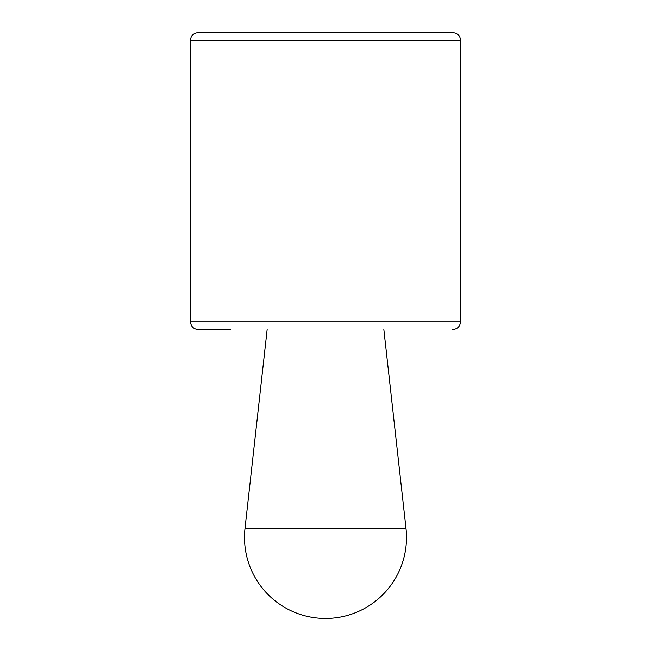 <?xml version="1.0" encoding="UTF-8"?>
<svg xmlns="http://www.w3.org/2000/svg" width="651" height="651" viewBox="0 0 651 651"><rect width="100%" height="100%" fill="white"/><g stroke="black" fill="none" stroke-linecap="round" stroke-linejoin="round"><path stroke-width="0.98" d="M267.146 329.552L244.996 528.49L406.004 528.49L383.854 329.552M230.999 329.552L198.213 329.552C193.526 329.097 190.955 326.525 190.499 321.838L460.501 321.838C460.086 326.476 457.515 329.048 452.787 329.552M190.499 40.264L460.501 40.264C460.086 35.618 457.515 33.046 452.787 32.55L198.213 32.55C193.526 33.006 190.955 35.577 190.499 40.264L190.499 321.838M452.787 32.55L230.999 32.55M244.996 528.49A81.001 81.001 0 0 0 325.5 618.45A81.001 81.001 0 0 0 406.004 528.49M460.501 40.264L460.501 321.838"/></g></svg>
